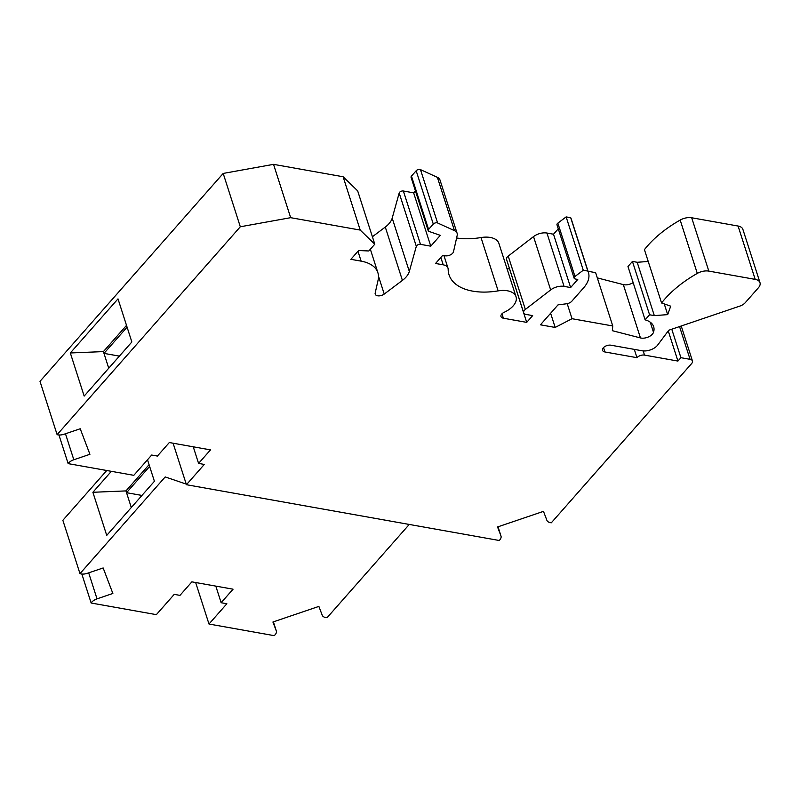 <?xml version="1.0" encoding="UTF-8"?>
<svg xmlns="http://www.w3.org/2000/svg" width="800" height="800" viewBox="0 0 800 800"><rect width="100%" height="100%" fill="white"/><g stroke="black" fill="none" stroke-linecap="round" stroke-linejoin="round"><path stroke-width="1.2" d="M70.33 352.97L84.17 396.08L131.85 341.98L118 298.87L70.33 352.97L103.41 351.6L103.98 353.38L127.08 327.15M103.41 351.6L126.51 325.37M111.35 471.33L92.89 492.28L125.97 490.91L126.54 492.69L149.64 466.47M125.97 490.91L149.07 464.69M193.25 446.8L198.58 463.41L210.5 449.88L169.32 442.54L157.4 456.06L151.68 455.04L133.8 475.33L68.14 463.62A8.49 4.77 -17.8 0 1 73.82 459.75L89.92 454.29L80.22 428.76L64.11 434.23A8.49 4.77 -17.8 0 1 57.12 434.66L40 381.33L223.19 173.43L273.54 164.35L343.1 176.75L357.67 190.87L374.79 244.2L368.83 250.97L358.63 250.53L350.88 259.32L361.13 261.15A39.51 22.21 -17.8 0 1 377.89 272.74A39.51 22.21 -17.8 0 1 378.12 279.99L375.17 293.09A5.64 3.17 162.2 0 0 375.21 294.13A5.64 3.17 162.2 0 0 378.81 295.88A5.64 3.17 162.2 0 0 384.23 294.07L402.41 280.39A22.58 12.69 162.2 0 0 409.32 271.46L416.32 246.32A2.82 1.59 162.2 0 1 420.5 244.35L430.77 246.18L440.3 235.36L429.01 231.42A2.82 1.59 162.2 0 1 428.19 230.69A2.82 1.59 162.2 0 1 428.59 229.42L433.29 224.09A2.82 1.59 -17.8 0 1 437.61 222.97L454.49 230.66A11.29 6.34 162.2 0 1 457.12 233.32A11.29 6.34 162.2 0 1 457.18 235.4L453.51 251.71A5.64 3.17 162.2 0 1 445.13 255.78L442.7 255.35L435.55 263.47L443.2 264.83A11.29 6.34 -17.8 0 1 447.99 268.14A11.29 6.34 -17.8 0 1 448.17 269.26A55.76 31.34 162.2 0 0 449.02 274.77A55.76 31.34 162.2 0 0 498.14 290.88A20.32 11.42 -17.8 0 1 516.04 296.75A20.32 11.42 -17.8 0 1 504.25 312.25A5.64 3.17 162.2 0 0 500.98 316.55A5.64 3.17 162.2 0 0 503.38 318.21L526.71 322.37L532.67 315.61L526.09 314.43A5.64 3.17 162.2 0 1 523.69 312.78A5.64 3.17 162.2 0 1 525.35 309.44L550.66 289.92A11.29 6.34 162.2 0 1 564.05 286.38L570.63 287.55L577.78 279.44L575.31 278.99A2.82 1.59 162.2 0 1 574.12 278.17A2.82 1.59 162.2 0 1 574.98 276.47L583.27 270.24L587.84 271.06A33.86 19.03 -17.8 0 1 588.44 272.54A33.86 19.03 -17.8 0 1 583.66 287.79L571.85 301.19A5.64 3.17 162.2 0 1 566.51 303.78L558.02 304.87L540.44 324.82L555.17 327.44L572.03 318.71L612.76 325.97L612.34 330.69L640.45 337.93A8.47 4.76 162.2 0 0 653.5 332.31A24.83 13.96 162.2 0 0 653.66 326.68A24.83 13.96 162.2 0 0 645.1 319.84L649.57 314.77L654.31 315.61L667.69 314.63L670.71 306.17L661.56 302.98A101.59 57.1 -17.8 0 1 697.3 273.4A11.29 6.34 162.2 0 1 708.82 271.1L755.21 279.38L738.09 226.04L691.7 217.77A11.29 6.34 162.2 0 0 680.18 220.07A101.59 57.1 162.2 0 0 644.43 249.65L661.56 302.98M679.55 326.57L690.06 359.32A5.64 3.17 162.2 0 1 692.46 360.98A5.64 3.17 162.2 0 1 691.66 363.52L551.33 522.78A8.49 4.77 -17.8 0 1 546.89 520.31L543.49 511.36L497.55 526.96L500.95 535.91A8.49 4.77 -17.8 0 1 500.99 536.04A8.49 4.77 -17.8 0 1 499.19 540.48L186.43 484.71L204.3 464.43L198.58 463.41M668.25 330.91L677.93 361.07L680.91 357.69L671.77 329.21M603.53 347.57L604.94 351.97A5.64 3.17 162.2 0 1 602.55 350.31A5.64 3.17 162.2 0 1 604.9 346.5A5.64 3.17 162.2 0 1 610.9 345.2L642.1 350.77A11.29 6.34 162.2 0 0 657.69 345.04L668.75 330.24L739.74 306.13A9.03 5.08 162.2 0 0 745.26 302.69L758.4 287.77A11.29 6.34 162.2 0 0 760 282.69A11.29 6.34 162.2 0 0 755.21 279.38M372.4 236.75L385.29 227.06A22.58 12.69 162.2 0 0 392.2 218.12L399.19 192.99L416.32 246.32M415.4 190.85L413.64 192.85L403.37 191.01A2.82 1.59 162.2 0 0 399.19 192.99M457.12 233.32L439.99 179.99A11.29 6.34 162.2 0 0 437.37 177.33L420.48 169.63A2.82 1.59 162.2 0 0 416.17 170.75L411.47 176.09A2.82 1.59 162.2 0 0 411.07 177.36L428.19 230.69M456.6 237.98A55.76 31.34 162.2 0 0 481.02 237.55L498.14 290.88M516.04 296.75L498.91 243.42A20.32 11.42 162.2 0 0 481.02 237.55M506.99 268.57L509.63 268.98M558.27 228.81L553.51 234.22L546.93 233.04A11.29 6.34 162.2 0 0 533.53 236.59L508.22 256.11A5.64 3.17 162.2 0 0 506.57 259.44L523.69 312.78M588.44 272.54L571.32 219.21A33.86 19.03 162.2 0 0 570.72 217.72L566.14 216.91L557.85 223.14A2.82 1.59 162.2 0 0 556.99 224.83L574.12 278.17M588.04 271.28L595.63 272.64L612.76 325.97M597.32 277.9L623.32 284.6A8.47 4.76 162.2 0 0 633.15 282.63M645.1 319.84L627.97 266.5L632.44 261.43L637.19 262.28L648.23 261.47M760 282.69L742.88 229.35A11.29 6.34 162.2 0 0 738.09 226.04M634.31 349.38L636.97 357.68A5.64 3.17 -17.8 0 1 644.53 355.11L677.93 361.07M604.94 351.97L636.97 357.68M108.74 368.21L103.98 353.38L119.38 356.12M215.81 586.12L221.14 602.72L233.06 589.19L191.88 581.85L179.96 595.38L174.24 594.36L156.36 614.65L91.16 603.02A8.47 4.76 -17.8 0 1 97.02 598.85L112.86 593.47L103.15 567.95L87.32 573.32A8.47 4.76 -17.8 0 1 79.98 573.64L62.86 520.3L106.74 470.51M58.94 434.97L68.14 463.62M223.19 173.43L240.31 226.77L57.12 434.66M240.31 226.77L290.67 217.68L360.22 230.08L374.79 244.2M273.54 164.35L290.67 217.68M343.1 176.75L360.22 230.08M413.64 192.85L430.77 246.18M509.59 269.03L526.71 322.37M553.51 234.22L570.63 287.55M566.14 216.91L583.27 270.24M570.72 217.72L587.84 271.06M550.62 313.27L555.17 327.44M567.2 303.67L572.03 318.71M632.44 261.43L649.57 314.77M637.19 262.28L654.31 315.61M664.25 303.92L667.69 314.63M690.06 359.32L680.91 357.69M173.1 443.21L186.43 484.71M131.3 507.52L126.54 492.69L141.94 495.44M92.89 492.28L106.73 535.4L154.41 481.29L147.5 459.79M409.25 524.44L327.08 617.7A8.47 4.76 -17.8 0 1 322.22 615.21L318.87 606.41L272.92 622.01L276.27 630.81A8.47 4.76 -17.8 0 1 276.32 630.94A8.47 4.76 -17.8 0 1 274.19 635.65L208.99 624.03L195.66 582.53M221.14 602.72L226.86 603.74L208.99 624.03M91.16 603.02L81.85 574.04M79.98 573.64L165.2 476.93L186.23 484.09M643.18 350.91L644.53 355.11M65.48 433.77L73.82 459.75M357.97 251.28L361.13 261.15M378.49 276.19L384.23 294.07M385.29 227.06L402.41 280.39M392.2 218.12L409.32 271.46M403.37 191.01L420.5 244.35M411.47 176.09L428.59 229.42M416.17 170.75L433.29 224.09M420.48 169.63L437.61 222.97M437.37 177.33L454.49 230.66M440.84 257.46L443.2 264.83M501.96 313.81L503.38 318.21M508.22 256.11L525.35 309.44M533.53 236.59L550.66 289.92M546.93 233.04L564.05 286.38M557.85 223.14L574.98 276.47M623.32 284.6L640.45 337.93M650.26 322.2L653.5 332.31M680.18 220.07L697.3 273.4M691.7 217.77L708.82 271.1M498.02 526.8L500.95 535.91M276.27 630.81L273.39 621.85L276.32 630.94M97.02 598.85L88.68 572.86M370.35 249.25L377.89 272.74M443.96 255.57L447.99 268.14M692.46 360.98L681.23 326M498.03 526.8L500.99 536.04"/></g></svg>

